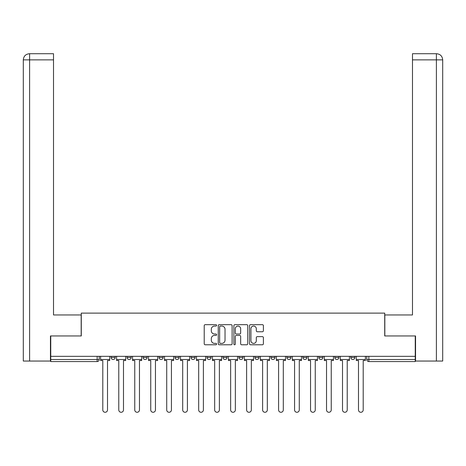 <?xml version="1.0" encoding="UTF-8"?>
<svg xmlns="http://www.w3.org/2000/svg" width="466" height="466" viewBox="0 0 466 466"><rect width="100%" height="100%" fill="white"/><g stroke="black" fill="none" stroke-linecap="round" stroke-linejoin="round"><path stroke-width="0.7" d="M216.608 325.373A0.705 0.705 0 0 0 215.904 324.668L205.221 324.668A1.008 1.008 0 0 0 204.219 325.676L204.219 343.774A1.008 1.008 0 0 0 205.221 344.782L215.904 344.782A0.705 0.705 0 0 0 216.608 344.077A0.705 0.705 0 0 0 215.904 343.372L214.523 343.372A3.215 3.215 0 0 1 211.308 340.157L211.308 338.648A3.215 3.215 0 0 1 214.523 335.427L215.904 335.427A0.705 0.705 0 0 0 216.608 334.728A0.705 0.705 0 0 0 215.904 334.023L214.523 334.023A3.215 3.215 0 0 1 211.308 330.802L211.308 329.293A3.215 3.215 0 0 1 214.523 326.078L215.904 326.078A0.705 0.705 0 0 0 216.608 325.373M286.887 356.339L286.887 357.469L290.982 357.469A2.05 2.05 0 0 1 288.932 359.519A2.05 2.05 0 0 1 286.887 357.469L286.887 356.339M238.941 356.339L238.941 357.469L243.036 357.469A2.05 2.05 0 0 1 240.992 359.519A2.05 2.05 0 0 1 238.941 357.469L238.941 356.339M206.98 356.339L206.98 357.469L211.075 357.469A2.05 2.05 0 0 1 209.03 359.519A2.05 2.05 0 0 1 206.98 357.469L206.98 356.339M190.996 356.339L190.996 357.469L195.097 357.469A2.05 2.05 0 0 1 193.046 359.519A2.05 2.05 0 0 1 190.996 357.469L190.996 356.339M159.034 356.339L159.034 357.469L163.135 357.469A2.05 2.05 0 0 1 161.085 359.519A2.05 2.05 0 0 1 159.034 357.469L159.034 356.339M262.387 331.757A1.008 1.008 0 0 0 263.395 330.755L263.395 325.676A1.008 1.008 0 0 0 262.387 324.668L250.522 324.668A1.008 1.008 0 0 0 249.514 325.676L249.514 343.774A1.008 1.008 0 0 0 250.522 344.782L262.387 344.782A1.008 1.008 0 0 0 263.395 343.774L263.395 337.64A1.008 1.008 0 0 0 262.387 336.638L257.308 336.638A1.008 1.008 0 0 0 256.306 337.64L256.306 340.681A2.691 2.691 0 0 1 253.615 343.372A2.691 2.691 0 0 1 250.924 340.681L250.924 328.769A2.691 2.691 0 0 1 253.615 326.078A2.691 2.691 0 0 1 256.306 328.769L256.306 330.755A1.008 1.008 0 0 0 257.308 331.757L262.387 331.757M29.603 361.051L23.3 361.051L23.3 59.869C23.667 56.141 25.712 54.091 29.44 53.724L53.52 53.724L53.52 59.869L29.603 59.869L29.603 361.051L50.444 361.051L50.444 335.957L81.282 335.957L81.282 313.111L384.718 313.111L384.718 335.957L415.247 335.957L415.247 356.339L50.753 356.339L50.753 359.519L99.211 359.519L99.211 356.339L99.211 359.519A2.05 2.05 0 0 1 97.161 361.564L50.753 361.564L50.753 359.519M50.753 335.957L50.753 356.339M232.12 325.676A1.008 1.008 0 0 0 231.113 324.668L219.247 324.668A1.008 1.008 0 0 0 218.245 325.676L218.245 343.774A1.008 1.008 0 0 0 219.247 344.782L231.113 344.782A1.008 1.008 0 0 0 232.12 343.774L232.12 325.676M234.887 324.668L246.753 324.668A1.008 1.008 0 0 1 247.755 325.676L247.755 343.774A1.008 1.008 0 0 1 246.753 344.782L241.673 344.782A1.008 1.008 0 0 1 240.666 343.774L240.666 336.435A1.008 1.008 0 0 0 239.664 335.427L236.291 335.427A1.008 1.008 0 0 0 235.289 336.435L235.289 344.077A0.705 0.705 0 0 1 234.584 344.782A0.705 0.705 0 0 1 233.88 344.077L233.88 325.676A1.008 1.008 0 0 1 234.887 324.668M366.789 356.339L366.789 359.519L415.247 359.519L415.247 361.564L368.839 361.564A2.05 2.05 0 0 1 366.789 359.519M415.247 356.339L415.247 359.519M354.906 356.339L354.906 357.469A2.05 2.05 0 0 1 352.855 359.519A2.05 2.05 0 0 1 350.811 357.469L354.906 357.469M350.811 356.339L350.811 357.469M338.928 356.339L338.928 357.469A2.05 2.05 0 0 1 336.877 359.519A2.05 2.05 0 0 1 334.827 357.469L338.928 357.469M334.827 356.339L334.827 357.469M322.944 356.339L322.944 357.469A2.05 2.05 0 0 1 320.893 359.519A2.05 2.05 0 0 1 318.849 357.469A2.05 2.05 0 0 0 320.893 359.519M318.849 356.339L318.849 357.469L322.944 357.469M306.966 356.339L306.966 357.469A2.05 2.05 0 0 1 304.915 359.519A2.05 2.05 0 0 1 302.865 357.469A2.05 2.05 0 0 0 304.915 359.519M302.865 356.339L302.865 357.469L306.966 357.469M290.982 356.339L290.982 357.469A2.05 2.05 0 0 1 288.932 359.519M275.004 356.339L275.004 357.469A2.05 2.05 0 0 1 272.954 359.519A2.05 2.05 0 0 1 270.903 357.469L275.004 357.469M270.903 356.339L270.903 357.469M259.02 356.339L259.02 357.469A2.05 2.05 0 0 1 256.97 359.519A2.05 2.05 0 0 1 254.925 357.469L259.02 357.469L259.02 356.339M254.925 356.339L254.925 357.469M243.036 356.339L243.036 357.469M227.059 356.339L227.059 357.469A2.05 2.05 0 0 1 225.008 359.519A2.05 2.05 0 0 1 222.964 357.469L227.059 357.469L227.059 356.339M222.964 356.339L222.964 357.469M211.075 356.339L211.075 357.469L211.075 356.339M195.097 357.469L195.097 356.339L195.097 357.469A2.05 2.05 0 0 1 193.046 359.519M179.113 356.339L179.113 357.469A2.05 2.05 0 0 1 177.068 359.519A2.05 2.05 0 0 1 175.018 357.469A2.05 2.05 0 0 0 177.068 359.519A2.05 2.05 0 0 0 179.113 357.469L179.113 356.339M175.018 356.339L175.018 357.469L179.113 357.469M163.135 356.339L163.135 357.469M147.151 356.339L147.151 357.469A2.05 2.05 0 0 1 145.107 359.519A2.05 2.05 0 0 1 143.056 357.469A2.05 2.05 0 0 0 145.107 359.519A2.05 2.05 0 0 0 147.151 357.469L143.056 357.469L143.056 356.339M127.072 356.339L127.072 357.469L131.173 357.469L131.173 356.339L131.173 357.469A2.05 2.05 0 0 1 129.123 359.519A2.05 2.05 0 0 1 127.072 357.469A2.05 2.05 0 0 0 129.123 359.519M111.094 356.339L111.094 357.469L115.189 357.469L115.189 356.339L115.189 357.469A2.05 2.05 0 0 1 113.145 359.519A2.05 2.05 0 0 1 111.094 357.469A2.05 2.05 0 0 0 113.145 359.519M97.161 356.339L97.161 361.564A2.05 2.05 0 0 0 99.211 359.519M220.354 326.078A0.705 0.705 0 0 0 219.649 326.783L219.649 342.667A0.705 0.705 0 0 0 220.354 343.372L221.816 343.372A3.215 3.215 0 0 0 225.031 340.157L225.031 329.293A3.215 3.215 0 0 0 221.816 326.078L220.354 326.078M240.666 328.815A2.691 2.691 0 0 0 237.975 326.13A2.691 2.691 0 0 0 235.289 328.815L235.289 333.015A1.008 1.008 0 0 0 236.291 334.023L239.664 334.023A1.008 1.008 0 0 0 240.666 333.015L240.666 328.815M100.592 359.519L100.592 360.538L102.794 360.538L102.794 409.917A2.353 2.353 0 0 0 105.153 412.276A2.353 2.353 0 0 0 107.506 409.917L107.506 360.538L109.708 360.538L109.708 359.519L100.592 359.519L100.592 356.339M109.708 359.519L109.708 356.339M81.177 335.957L81.177 314.952L53.52 314.952L53.52 59.869M29.445 53.724C25.706 54.091 23.661 56.141 23.3 59.869L23.3 299.586L23.3 59.869L29.603 59.869L29.603 53.724L53.52 53.724M384.823 335.957L384.823 314.952L412.48 314.952L412.48 53.724L436.543 53.724L412.48 53.724M442.7 299.586L442.7 59.869L442.7 361.051L415.555 361.051L415.555 335.957L415.247 335.957M436.397 53.724L435.017 53.724L436.397 53.724L436.397 59.869L412.48 59.869M436.397 361.051L436.397 59.869L442.7 59.869C442.333 56.141 440.288 54.091 436.56 53.724M116.576 359.519L116.576 360.538L118.778 360.538L118.778 409.917A2.353 2.353 0 0 0 121.131 412.276A2.353 2.353 0 0 0 123.49 409.917L123.49 360.538L125.692 360.538L125.692 359.519L116.576 359.519L116.576 356.339M125.692 359.519L125.692 356.339M132.554 359.519L132.554 360.538L134.756 360.538L134.756 409.917A2.353 2.353 0 0 0 137.115 412.276A2.353 2.353 0 0 0 139.468 409.917L139.468 360.538L141.67 360.538L141.67 359.519L132.554 359.519L132.554 356.339M141.67 359.519L141.67 356.339M148.537 359.519L148.537 360.538L150.739 360.538L150.739 409.917A2.353 2.353 0 0 0 153.093 412.276A2.353 2.353 0 0 0 155.452 409.917L155.452 360.538L157.654 360.538L157.654 359.519L148.537 359.519L148.537 356.339M157.654 359.519L157.654 356.339M164.515 359.519L164.515 360.538L166.717 360.538L166.717 409.917A2.353 2.353 0 0 0 169.076 412.276A2.353 2.353 0 0 0 171.43 409.917L171.43 360.538L173.637 360.538L173.637 359.519L164.515 359.519L164.515 356.339M173.637 359.519L173.637 356.339M180.499 359.519L180.499 360.538L182.701 360.538L182.701 409.917A2.353 2.353 0 0 0 185.054 412.276A2.353 2.353 0 0 0 187.414 409.917L187.414 360.538L189.615 360.538L189.615 359.519L180.499 359.519L180.499 356.339M189.615 359.519L189.615 356.339M196.477 359.519L196.477 360.538L198.679 360.538L198.679 409.917A2.353 2.353 0 0 0 201.038 412.276A2.353 2.353 0 0 0 203.392 409.917L203.392 360.538L205.599 360.538L205.599 359.519L196.477 359.519L196.477 356.339M205.599 359.519L205.599 356.339M212.461 359.519L212.461 360.538L214.663 360.538L214.663 409.917A2.353 2.353 0 0 0 217.016 412.276A2.353 2.353 0 0 0 219.375 409.917L219.375 360.538L221.577 360.538L221.577 359.519L212.461 359.519L212.461 356.339M221.577 359.519L221.577 356.339M228.439 359.519L228.439 360.538L230.647 360.538L230.647 409.917A2.353 2.353 0 0 0 233 412.276A2.353 2.353 0 0 0 235.353 409.917L235.353 360.538L237.561 360.538L237.561 359.519L228.439 359.519L228.439 356.339M237.561 359.519L237.561 356.339M244.423 359.519L244.423 360.538L246.625 360.538L246.625 409.917A2.353 2.353 0 0 0 248.984 412.276A2.353 2.353 0 0 0 251.337 409.917L251.337 360.538L253.539 360.538L253.539 359.519L244.423 359.519L244.423 356.339M253.539 359.519L253.539 356.339M260.401 359.519L260.401 360.538L262.608 360.538L262.608 409.917A2.353 2.353 0 0 0 264.962 412.276A2.353 2.353 0 0 0 267.321 409.917L267.321 360.538L269.523 360.538L269.523 359.519L260.401 359.519L260.401 356.339M269.523 359.519L269.523 356.339M276.385 359.519L276.385 360.538L278.586 360.538L278.586 409.917A2.353 2.353 0 0 0 280.946 412.276A2.353 2.353 0 0 0 283.299 409.917L283.299 360.538L285.501 360.538L285.501 359.519L276.385 359.519L276.385 356.339M285.501 359.519L285.501 356.339M292.363 359.519L292.363 360.538L294.57 360.538L294.57 409.917A2.353 2.353 0 0 0 296.924 412.276A2.353 2.353 0 0 0 299.283 409.917L299.283 360.538L301.485 360.538L301.485 359.519L292.363 359.519L292.363 356.339M301.485 359.519L301.485 356.339M308.346 359.519L308.346 360.538L310.548 360.538L310.548 409.917A2.353 2.353 0 0 0 312.907 412.276A2.353 2.353 0 0 0 315.261 409.917L315.261 360.538L317.463 360.538L317.463 359.519L308.346 359.519L308.346 356.339M317.463 359.519L317.463 356.339M324.33 359.519L324.33 360.538L326.532 360.538L326.532 409.917A2.353 2.353 0 0 0 328.885 412.276A2.353 2.353 0 0 0 331.244 409.917L331.244 360.538L333.446 360.538L333.446 359.519L324.33 359.519L324.33 356.339M333.446 359.519L333.446 356.339M340.308 359.519L340.308 360.538L342.51 360.538L342.51 409.917A2.353 2.353 0 0 0 344.869 412.276A2.353 2.353 0 0 0 347.222 409.917L347.222 360.538L349.424 360.538L349.424 359.519L340.308 359.519L340.308 356.339M349.424 359.519L349.424 356.339M356.292 359.519L356.292 360.538L358.494 360.538L358.494 409.917A2.353 2.353 0 0 0 360.847 412.276A2.353 2.353 0 0 0 363.206 409.917L363.206 360.538L365.408 360.538L365.408 359.519L356.292 359.519L356.292 356.339M365.408 359.519L365.408 356.339M368.839 356.339L368.839 361.564M23.3 59.869L23.3 299.586"/></g></svg>
